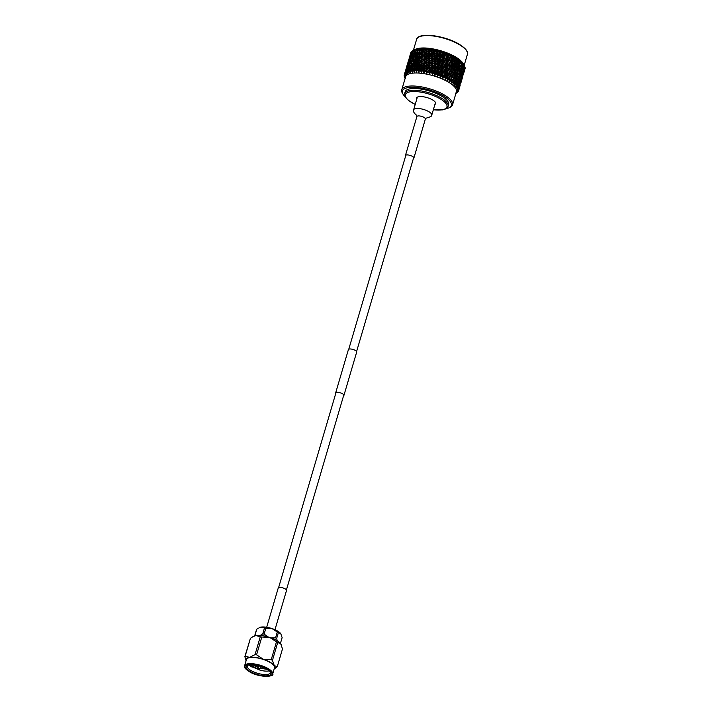 <?xml version="1.0" encoding="UTF-8"?>
<svg xmlns="http://www.w3.org/2000/svg" width="712" height="712" viewBox="0 0 712 712"><rect width="100%" height="100%" fill="white"/><g stroke="black" fill="none" stroke-linecap="round" stroke-linejoin="round"><path stroke-width="1.07" d="M335.744 393.469A4.316 1.451 16.4 0 1 335.646 392.944L348.408 349.592A4.316 1.451 16.4 0 1 351.016 349.022A4.316 1.451 16.4 0 1 355.297 350.393A4.316 1.451 16.4 0 1 356.694 352.031L343.932 395.382A4.316 1.451 16.4 0 1 343.567 395.774M335.646 392.944A4.316 1.451 16.4 0 1 338.262 392.374A4.316 1.451 16.4 0 1 342.534 393.745A4.316 1.451 16.4 0 1 343.932 395.382M250.286 671.585A12.95 4.343 16.4 0 1 247.34 665.417A12.95 4.343 16.4 0 1 266.742 669.066A12.95 4.343 16.4 0 1 270.56 672.253A12.95 4.343 16.4 0 1 265.131 675.857A12.95 4.343 16.4 0 1 250.286 671.585M247.945 665.186A11.997 4.023 -163.6 0 0 247.26 666.067A11.997 4.023 -163.6 0 0 251.149 670.624A11.997 4.023 -163.6 0 0 263.013 674.433A11.997 4.023 -163.6 0 0 270.275 672.84A11.997 4.023 -163.6 0 0 270.177 671.727M249.191 664.91A11.997 4.023 -163.6 0 0 252.164 667.153L250.455 665.942L252.164 667.153M249.378 664.883L250.482 665.96M251.194 664.777L252.876 666.361L260.441 670.321A11.997 4.023 -163.6 0 0 269.278 670.829M252.609 664.714L258.153 667.616M259.88 668.203L267.24 669.36M264.464 628.046A13.43 4.503 16.4 0 1 265.843 628.233L264.125 634.063A13.43 4.503 -163.6 0 0 262.746 633.876L264.464 628.046L261.073 627.085L259.123 627.699A11.997 4.023 16.4 0 1 261.073 627.085A11.997 4.023 16.4 0 1 272.02 628.571A11.997 4.023 16.4 0 1 277.386 630.921A11.997 4.023 16.4 0 1 280.715 633.573L278.383 632.648L276.665 638.477L277.253 640.818M276.665 638.477A13.43 4.503 -163.6 0 0 275.571 637.845L277.28 632.016A13.43 4.503 16.4 0 1 277.849 632.327A13.43 4.503 16.4 0 1 278.383 632.648M272.678 674.024L274.503 667.82A14.632 4.904 -163.6 0 0 269.759 662.267A14.632 4.904 -163.6 0 0 255.279 657.612A14.632 4.904 -163.6 0 0 246.432 659.561L244.608 665.756A14.632 4.904 16.4 0 1 253.454 663.815A14.632 4.904 16.4 0 1 267.935 668.461A14.632 4.904 16.4 0 1 272.678 674.024C275.161 676.587 259.346 678.064 249.405 671.683C243.602 667.678 244.848 667.714 244.608 665.756M274.138 669.058L277.253 666.726L282.495 648.908L280.688 643.719A15.112 5.064 -163.6 0 0 276.496 640.373A15.112 5.064 -163.6 0 0 269.732 637.418A15.112 5.064 -163.6 0 0 255.946 635.54A15.112 5.064 -163.6 0 0 253.49 636.314L250.419 638.308L245.177 656.126L249.512 657.39A15.112 5.064 -163.6 0 0 246.067 660.772L244.866 656.624L250.419 638.308M272.447 660.371L271.228 659.668L276.47 641.859L277.689 642.553L272.447 660.371L274.253 665.569A15.112 5.064 -163.6 0 0 263.307 659.268A15.112 5.064 -163.6 0 0 249.512 657.39L255.03 654.622L260.272 636.804L255.946 635.54L252.529 636.884M281.187 644.52A15.112 5.064 16.4 0 0 281.151 644.458A15.112 5.064 16.4 0 0 280.688 643.719L277.689 642.553M260.441 670.321L252.253 666.85L249.69 664.848M267.018 669.218L260.396 668.025M258.18 667.286L253.054 664.857M266.413 668.88L260.548 667.74M258.207 666.966L253.775 664.928M260.272 636.804L261.811 637.009L256.569 654.826L263.307 659.268L271.228 659.668M276.47 641.859L269.732 637.418L261.811 637.009M274.147 669.031A15.112 5.064 -163.6 0 0 274.253 665.569L277.253 666.726M256.569 654.826L255.03 654.622M245.177 656.126L244.866 656.624M271.21 637.934L275.571 637.845M264.125 634.063L267.765 636.813M260.236 635.442L262.746 633.876M255.056 635.051A13.43 4.503 -163.6 0 0 254.771 635.496L256.489 629.666A13.43 4.503 16.4 0 1 256.774 629.221L255.056 635.051L255.813 635.558M280.43 643.399L282.13 637.605L280.715 633.573A11.997 4.023 16.4 0 1 281.089 634.161A11.997 4.023 16.4 0 1 281.107 634.214M258.367 628.153L256.774 629.221M277.28 632.016L272.02 628.571L265.843 628.233M281.089 634.161L280.715 633.573M266.688 627.263L278.232 588.032A4.316 1.451 16.4 0 1 280.839 587.462A4.316 1.451 16.4 0 1 285.12 588.833A4.316 1.451 16.4 0 1 286.518 590.471L274.966 629.702M413.396 158.5A4.414 1.477 -163.6 0 0 413.752 158.278A4.414 1.477 -163.6 0 0 413.886 158.055A4.414 1.477 -163.6 0 0 410.423 155.501A4.414 1.477 -163.6 0 0 405.546 155.341A4.414 1.477 -163.6 0 0 405.413 155.563A4.414 1.477 -163.6 0 0 405.573 156.204M410.486 88.751A22.642 7.592 -163.6 0 0 405.181 91.803L404.665 93.539A22.642 7.592 16.4 0 1 409.978 90.486A22.642 7.592 16.4 0 1 435.068 94.945A22.642 7.592 16.4 0 1 448.106 106.319L448.622 104.584A22.642 7.592 -163.6 0 0 435.584 93.21A22.642 7.592 -163.6 0 0 410.486 88.751M446.041 108.722A25.516 8.562 -163.6 0 0 448.916 107.85A25.516 8.562 -163.6 0 0 440.612 94.367A25.516 8.562 -163.6 0 0 408.403 87.558A25.516 8.562 -163.6 0 0 403.161 94.385A25.516 8.562 -163.6 0 0 405.101 96.681M403.161 94.385L402.52 93.379A26.477 8.882 16.4 0 1 401.755 89.854A26.477 8.882 16.4 0 1 407.958 86.285A26.477 8.882 16.4 0 1 437.31 91.501A26.477 8.882 16.4 0 1 452.556 104.806A26.477 8.882 16.4 0 1 450.002 107.352L448.916 107.85M452.556 104.806L456.383 91.795A26.477 8.882 -163.6 0 0 441.137 78.498A26.477 8.882 -163.6 0 0 411.785 73.283A26.477 8.882 -163.6 0 0 405.582 76.843L401.755 89.854M455.929 93.361L456.241 93.21A28.302 9.496 -163.6 0 0 456.81 92.871L455.644 93.379M455.751 93.308L457.3 92.524A28.302 9.496 -163.6 0 0 457.727 92.133L456.472 92.649L458.074 91.732A28.302 9.496 -163.6 0 0 458.359 91.296L457.024 91.83L458.564 90.842A28.302 9.496 -163.6 0 0 458.617 90.664A28.302 9.496 -163.6 0 0 458.697 90.353L457.3 90.807L458.751 89.863A28.302 9.496 -163.6 0 0 458.733 89.338L457.264 89.917L458.635 88.804A28.302 9.496 -163.6 0 0 458.466 88.244L456.908 88.742L458.225 87.674A28.302 9.496 -163.6 0 0 457.905 87.087L456.374 87.736L457.522 86.499A28.302 9.496 -163.6 0 0 457.059 85.876L455.502 86.579L456.534 85.271A28.302 9.496 -163.6 0 0 455.929 84.639L454.372 85.387L455.271 84.025A28.302 9.496 -163.6 0 0 454.532 83.384L452.983 84.176L453.749 82.752A28.302 9.496 -163.6 0 0 452.885 82.111L451.355 82.957L451.987 81.488A28.302 9.496 -163.6 0 0 450.999 80.848L449.299 81.622L449.993 80.234A28.302 9.496 -163.6 0 0 448.898 79.611L447.234 80.438L447.795 79.005A28.302 9.496 -163.6 0 0 446.611 78.4L445.231 79.415L445.418 77.822A28.302 9.496 -163.6 0 0 444.155 77.234L442.855 78.311L442.891 76.691A28.302 9.496 -163.6 0 0 441.565 76.139L440.069 77.154L440.238 75.614A28.302 9.496 -163.6 0 0 438.859 75.107L437.444 76.193L437.497 74.626A28.302 9.496 -163.6 0 0 436.073 74.155L434.756 75.312L434.676 73.728A28.302 9.496 -163.6 0 0 433.234 73.3L432.326 74.6L431.828 72.918A28.302 9.496 -163.6 0 0 430.377 72.553L429.585 73.897L428.98 72.224A28.302 9.496 -163.6 0 0 427.538 71.912L426.862 73.309L426.15 71.636A28.302 9.496 -163.6 0 0 424.735 71.387L423.907 72.784L423.382 71.173A28.302 9.496 -163.6 0 0 422.011 70.986L421.326 72.437L420.703 70.844A28.302 9.496 -163.6 0 0 419.386 70.719L418.843 72.215L418.14 70.63A28.302 9.496 -163.6 0 0 416.894 70.577L416.743 72.126L415.728 70.559A28.302 9.496 -163.6 0 0 414.562 70.568L414.313 72.152L413.485 70.613A28.302 9.496 -163.6 0 0 412.417 70.693L412.515 72.286L411.438 70.808A28.302 9.496 -163.6 0 0 410.949 70.871A28.302 9.496 -163.6 0 0 410.477 70.951L410.699 72.553L409.605 71.129A28.302 9.496 -163.6 0 0 408.768 71.334L408.955 72.998L408.02 71.574A28.302 9.496 -163.6 0 0 407.317 71.85L407.762 73.452L406.694 72.143A28.302 9.496 -163.6 0 0 406.116 72.473L406.561 74.155L405.635 72.82A28.302 9.496 -163.6 0 0 405.199 73.211L405.769 74.894L404.861 73.612A28.302 9.496 -163.6 0 0 404.576 74.057L405.288 75.632L404.372 74.511A28.302 9.496 -163.6 0 0 404.318 74.68A28.302 9.496 -163.6 0 0 404.238 74.991L405.012 76.656L404.185 75.49A28.302 9.496 -163.6 0 0 404.202 76.015L405.048 77.546L404.3 76.549A28.302 9.496 -163.6 0 0 404.469 77.11L405.351 78.605M464.028 65.94L464.162 65.166A28.302 9.496 -163.6 0 0 464.064 64.988L463.058 68.681L464.171 65.148L462.978 63.261A26.477 8.882 -163.6 0 0 444.092 51.816A26.477 8.882 -163.6 0 0 419.145 48.265A26.477 8.882 -163.6 0 0 415.497 49.288L413.441 50.241A28.302 9.496 -163.6 0 0 413.441 50.241A28.302 9.496 -163.6 0 0 413.307 50.312L412.328 53.881L413.467 50.232L415.888 49.19L414.678 49.76L413.717 53.338L414.882 49.698A28.302 9.496 -163.6 0 0 414.678 49.76M410.886 52.501A28.302 9.496 -163.6 0 0 410.833 52.617L409.792 56.168L410.886 52.501M411.465 51.638A28.302 9.496 -163.6 0 0 411.367 51.745L410.352 55.296L411.465 51.638M412.328 50.881A28.302 9.496 -163.6 0 0 412.195 50.97L411.198 54.53L412.328 50.881L413.725 50.214M413.005 51.024L413.289 50.338M414.882 49.698L417.446 48.781L416.315 49.342L415.372 52.919L416.547 49.288A28.302 9.496 -163.6 0 0 416.315 49.342M416.547 49.288L417.802 48.71L417.526 50.294M417.116 55.741L415.452 56.488M459.187 68.219L458.252 67.044M416.191 54.664L416.315 52.661L415.087 56.809L416.191 54.664L417.303 55.696L414.98 58.704L414.873 60.716L415.995 58.598L416.093 56.577M413.814 62.736L413.93 60.742L412.711 64.881L413.814 62.736L414.927 63.777L412.595 66.786L412.497 68.797L413.619 66.67L413.717 64.65M411.438 70.808L411.554 68.824L410.477 70.951M458.225 87.674L458.679 85.333L457.905 87.087M458.635 88.804L459.16 86.472L458.466 88.244M458.751 89.863L459.356 87.549L458.733 89.338M458.564 90.842L458.697 90.353M460.263 84.968L459.302 88.163M405.502 78.231L404.71 77.67A28.302 9.496 -163.6 0 0 405.03 78.267L405.119 78.409M405.404 78.721L404.736 77.715M405.181 77.163L404.327 76.585M405.146 76.166L404.22 75.534M404.372 74.511L405.039 72.606M404.318 74.68L404.897 72.695M405.395 75.249L404.416 74.555M404.861 73.612L405.306 71.779L404.576 74.057M405.929 74.413L404.897 73.665M405.635 72.82L406.009 70.96L405.199 73.211M406.739 73.683L405.68 72.882M406.694 72.143L406.997 70.248L406.116 72.473M407.825 73.051L406.739 72.197M408.02 71.574L408.261 69.651L407.317 71.85M409.16 72.535L408.065 71.627M409.605 71.129L409.783 69.18L408.768 71.334M410.735 72.135L409.658 71.191M412.542 71.859L411.483 70.871M413.485 70.613L413.547 68.601L412.417 70.693M414.357 71.868L413.53 70.684M415.728 70.559L415.746 68.512L414.562 70.568M416.565 71.85L415.772 70.621M418.14 70.63L418.113 68.548L416.894 70.577M418.932 71.948L418.184 70.702M420.703 70.844L420.641 68.726L419.386 70.719M421.442 72.179L420.739 70.906M423.382 71.173L423.293 69.028L422.011 70.986M424.049 72.535L423.418 71.245M426.15 71.636L426.043 69.456L424.735 71.387M428.98 72.224L429.389 69.082L426.853 72.846L426.177 71.707M428.855 70.007L427.538 71.912M431.828 72.918L432.122 69.723L429.567 73.434L429.007 72.295M431.703 70.684L430.377 72.553M434.676 73.728L434.863 70.47L432.309 74.128L431.855 72.989M434.56 71.458L433.234 73.3M437.497 74.626L437.568 71.316L435.032 74.92L434.694 73.799M437.39 72.339L436.073 74.155M440.238 75.614L440.221 72.241L437.72 75.81L437.506 74.698M440.158 73.309L438.859 75.107M442.891 76.691L442.793 73.247L440.336 76.78L440.247 75.686M442.837 74.359L441.565 76.139M445.418 77.822L445.249 74.324L442.846 77.822L442.891 76.754M445.401 75.472L444.155 77.234M447.795 79.005L447.563 75.445L445.24 78.916L445.418 77.893M447.812 76.647L446.611 78.4M447.519 80.287L447.786 79.076M449.993 80.234L449.717 76.611L447.234 80.438M450.055 77.866L448.898 79.611M449.601 81.488L449.975 80.305M453.01 79.851L454.087 78.106L454.238 75.703L451.978 81.497L451.675 77.813L449.299 81.622M452.102 79.121L450.999 80.848M451.47 82.699L452.805 82.138M453.749 82.752L453.927 80.385L452.885 82.111M455.271 84.025L455.511 81.649L454.532 83.384M456.534 85.271L456.846 82.904L455.929 84.639M457.522 86.499L457.905 84.141L457.059 85.876M456.988 85.903L455.573 86.081M454.434 84.888L455.858 84.666M453.028 83.678L454.461 83.411M451.07 78.596L452.2 76.843L452.298 74.449L451.15 76.202L451.07 78.596L449.53 81.248L450.927 80.883M448.925 77.359L450.109 75.597L450.144 73.211L448.952 74.974L448.925 77.359L447.474 80.064L448.827 79.646M446.593 76.157L447.821 74.386L447.812 72.01L446.575 73.79L446.593 76.157L445.24 78.916L446.54 78.436M444.101 75.009L445.365 73.229L445.32 70.862L444.048 72.651L444.101 75.009L442.846 77.822L444.092 77.279M442.695 69.776L441.395 71.583L441.476 73.923L442.775 72.126L442.713 68.69L440.221 72.241L440.345 77.261M441.476 73.923L440.336 76.78L441.493 76.175M439.972 68.77L438.645 70.595L438.752 72.918L440.069 71.093L440.096 67.72L437.568 71.316L437.729 76.291M438.752 72.918L437.72 75.81L438.797 75.152M437.168 67.845L435.833 69.696L435.949 71.992L437.284 70.141L437.408 66.839L434.863 70.47L435.05 75.401M435.949 71.992L435.032 74.92L436.011 74.208M434.329 67.017L432.985 68.895L433.11 71.164L434.445 69.286L434.685 66.038L432.122 69.723L432.326 74.6M433.11 71.164L432.309 74.128L433.181 73.354M431.472 66.287L430.128 68.192L430.253 70.435L431.588 68.539L431.944 65.344L429.389 69.082L429.585 73.897M430.253 70.435L429.567 73.434L430.333 72.606M426.043 69.456L426.693 68.548L426.862 73.309M427.414 69.821L428.749 67.898L428.633 65.673L427.307 67.613L426.853 72.846L427.494 71.965M423.293 69.028L424.058 68.138L424.192 72.829M424.628 69.331L425.945 67.373L425.847 65.184L424.539 67.151L424.174 72.366L424.699 71.449M420.641 68.726L421.513 67.845L421.593 72.464M421.922 68.966L423.222 66.972L423.142 64.819L421.86 66.812L421.976 71.049M418.113 68.548L419.092 67.676L419.101 72.232M419.332 68.726L420.596 66.697L420.552 64.578L419.297 66.608L419.359 70.782M415.746 68.512L416.823 67.64L416.743 72.126M416.876 68.619L418.104 66.554L418.095 64.472L416.885 66.536L416.876 70.648M455.822 92.907L456.766 92.898M456.641 92.177L457.683 92.151M457.175 91.35L458.306 91.314M457.424 90.424L458.635 90.371M457.389 89.427L458.662 89.356M457.059 88.359L458.394 88.261M456.454 87.247L457.834 87.104M458.679 85.333L458.377 84.675M459.16 86.472L458.937 85.983M406.009 70.96L407.665 66.545L406.525 71.44M406.997 70.248L407.593 69.874M408.261 69.651L409.649 68.735L408.51 67.818L408.786 65.896L407.567 70.043L408.51 67.818M409.783 69.18L411.109 68.281L409.97 67.311L410.183 65.353L408.964 69.5L409.97 67.311M411.554 68.824L412.8 67.943L411.678 66.928L411.83 64.943L410.61 69.091L411.678 66.928M413.547 68.601L414.713 67.729L413.619 66.67M453.927 80.385L453.428 79.023L454.915 78.721L454.719 81.124L455.733 79.37L455.947 76.976L454.915 78.721M455.511 81.649L454.95 80.242L456.445 79.984L456.178 82.387L457.407 78.24L456.445 79.984M457.709 81.239L457.38 83.633L458.599 79.486L457.709 81.239L456.223 81.444L456.846 82.904M457.905 84.141L457.238 82.628L458.697 82.459L458.297 84.844L459.516 80.696L458.697 82.459M461.91 62.531L460.94 66.216L462.088 62.692A28.302 9.496 -163.6 0 0 461.91 62.531L461.18 61.366L460.522 62.87M461.599 66.741L460.379 70.889L461.599 66.741L460.984 65.281L462.462 65.077L462.132 67.462L463.272 63.938A28.302 9.496 -163.6 0 0 463.129 63.777L462.462 65.077M460.976 71.405L459.756 75.543L460.976 71.405L460.335 69.918L461.803 69.731L461.438 72.126L462.658 67.969L461.803 69.731M460.281 76.05L459.062 80.198L460.281 76.05L459.623 74.546L461.073 74.386L460.673 76.763L461.892 72.615L461.073 74.386M458.297 84.844L457.665 85.654M459.516 80.696L458.839 79.157L460.281 79.014L459.836 81.391L460.281 79.014M459.062 80.198L458.368 81.115M458.599 79.486L457.958 77.991L459.427 77.813M459.756 75.543L459 76.558M459.222 74.822L458.003 78.97L459.222 74.822L458.608 73.363L460.086 73.158M460.379 70.889L459.569 72.001M459.783 70.159L458.564 74.297L459.783 70.159L459.187 68.726L460.673 68.494M460.94 66.216L460.077 67.435M460.272 65.486L459.276 67.239L459.053 69.634L460.032 67.88L459.712 64.071L461.198 63.822M460.148 81.862L458.928 86.01L459.881 81.293M458.928 86.01L458.43 86.624M457.985 83.767L459.409 83.642M459.836 81.391L459.276 82.103M461.056 77.243L460.753 76.585M460.673 76.763L460.041 77.572M461.892 72.615L461.216 71.084L462.658 70.942L462.213 73.318L462.658 70.942M461.438 72.126L460.744 73.033M462.658 67.969L461.999 66.456L463.459 66.296M462.132 67.462L461.376 68.477M462.088 62.692L463.129 63.777M462.542 63.092L461.946 63.92M462.524 73.79L461.305 77.928L462.257 73.211M461.545 78.391L460.326 82.53L461.314 77.902M460.486 82.975L459.267 87.122L460.486 82.975L459.908 83.037M460.353 80.198L460.842 80.171M461.305 77.928L460.815 78.534M460.361 75.686L461.785 75.561M462.213 73.318L461.652 74.021M463.441 69.162L463.138 68.503M463.058 68.681L462.417 69.491M463.272 63.938L464.064 64.988M463.601 64.32L463.12 64.943M464.714 66.163L463.69 69.847L464.776 66.314A28.302 9.496 -163.6 0 0 464.714 66.163L463.895 64.854M463.921 70.31L462.702 74.457L463.699 69.821M462.862 74.902L461.643 79.041L462.675 74.484M461.732 79.468L460.513 83.607L461.572 79.121M462.702 74.457L462.284 74.965M462.729 72.126L463.218 72.099M463.69 69.847L463.192 70.461M462.747 67.604L464.162 67.48M465.069 67.275L464.019 70.96L465.096 67.426A28.302 9.496 -163.6 0 0 465.069 67.275L464.758 66.759M464.108 71.387L462.889 75.534L463.948 71.04M462.898 75.944L461.679 80.082L462.773 75.668M460.931 82.779L461.679 80.082M465.132 68.325L464.064 72.001L465.114 68.459A28.302 9.496 -163.6 0 0 465.132 68.325M463.307 74.707L464.064 72.001M462.64 76.896L461.421 81.034M464.892 69.286L463.797 72.962M407.326 64.578L408.635 60.111L407.442 64.445M406.819 66.483L405.039 72.33L406.499 68.032M406.748 66.439L407.424 64.516M406.24 68.156L407.282 64.614M409.195 58.411L409.8 56.435M409.124 58.366L409.658 56.533M407.691 63.697L406.472 67.845L407.994 63.501M406.819 67.32L405.591 71.467L407.184 67.079M405.591 71.467L405.653 71.948M410.067 55.616L408.848 59.764L410.37 55.42M409.195 59.238L407.976 63.377L409.56 59.007M408.394 62.879L410.041 58.473L408.902 63.359M408.439 69.313L407.317 68.441M407.665 66.545L408.172 66.225M407.175 67.026L407.246 67.64M407.976 63.377L408.038 63.858M410.771 54.797L409.551 58.945L410.771 54.797L411.198 54.53L411.287 55.278M409.382 62.166L408.163 66.314L409.97 61.793M407.567 70.043L407.665 71.04M408.786 65.896L409.453 65.468M410.201 64.97L409.071 64.071M408.163 66.314L408.252 67.186M410.815 61.232L409.694 60.369M410.041 58.473L410.548 58.153M409.551 58.945L409.623 59.568M410.352 55.296L410.415 55.785M411.758 54.085L410.539 58.233L412.346 53.712M411.162 57.814L409.943 61.962L411.162 57.814L411.83 57.387M410.646 61.57L409.427 65.718L410.646 61.57L412.026 60.654L410.886 59.737M408.964 69.5L409.053 70.737M410.183 65.353L411.536 64.454L410.397 63.51M409.427 65.718L409.516 66.83M409.943 61.962L410.041 62.95M412.577 56.889L411.447 55.999M410.539 58.233L410.628 59.105M413.191 53.151L412.07 52.279M413.022 53.489L411.803 57.636L413.022 53.489L414.402 52.572L413.272 51.656M412.56 57.28L411.34 61.419L412.56 57.28L413.912 56.373L412.773 55.429M412.168 61.09L410.949 65.237L412.168 61.09L413.485 60.2L412.346 59.23M410.61 69.091L410.682 70.55M411.83 64.943L413.12 64.053L411.99 63.056M410.949 65.237L411.029 66.581M411.34 61.419L411.429 62.647M411.803 57.636L411.892 58.749M412.328 53.881L412.417 54.868M414.544 53.008L413.325 57.156L414.544 53.008L415.87 52.118L414.731 51.148M414.206 56.862L412.987 61.001L414.206 56.862L415.497 55.972L414.366 54.984M412.497 68.797L412.533 70.488M412.711 64.881L412.773 66.456M413.93 60.742L415.185 59.861L414.064 58.847M412.987 61.001L413.058 62.46M413.325 57.156L413.405 58.509M413.717 53.338L413.814 54.575M414.215 49.911L414.277 50.668M415.924 60.52L414.785 62.629L414.704 64.659L415.861 62.549L415.924 60.52L417.09 59.648L415.995 58.598M415.808 64.489L414.642 66.599L414.589 68.646L415.772 66.545L415.808 64.489L416.929 63.626L415.861 62.549M416.885 66.536L416.912 63.866L416.903 64.57L418.104 62.496L418.122 60.422L416.929 62.505L416.823 67.64L415.772 66.545M414.589 68.646L414.571 70.55M414.704 64.659L414.722 66.456M414.873 60.716L414.909 62.398M415.087 56.809L415.149 58.384M416.315 52.661L417.561 51.78L416.44 50.766M415.372 52.919L415.443 54.388M415.728 49.439L415.79 50.419M418.184 49.039L417.25 52.635L418.442 49.012A28.302 9.496 -163.6 0 0 418.184 49.039L419.226 48.487L417.481 49.084M418.3 52.439L417.161 54.557L417.081 56.586L418.238 54.477L418.3 52.439L419.475 51.567L418.38 50.508M418.184 56.417L417.018 58.517L416.965 60.556L418.149 58.473L418.184 56.417L419.306 55.545L418.238 54.477M419.279 64.605L420.516 62.567L420.498 60.467L419.261 62.514L419.092 67.676L418.104 66.554M418.095 64.472L419.128 63.599L418.104 62.496M418.122 60.422L419.199 59.559L418.149 58.473M416.965 60.556L416.956 62.46M417.081 56.586L417.099 58.375M417.25 52.635L417.285 54.326M420.267 48.879L419.404 50.427L419.35 52.474L420.525 50.383L420.552 48.861A28.302 9.496 -163.6 0 0 420.267 48.879L421.219 48.327L419.466 48.861L419.475 50.294M420.498 52.341L419.306 54.432L419.279 56.488L420.481 54.415L420.498 52.341L421.575 51.478L420.525 50.383M419.261 60.529L419.288 55.794L419.261 60.529L420.481 58.482L420.472 56.39L419.261 58.455M421.807 64.783L423.079 62.772L423.026 60.636L421.753 62.656L421.513 67.845L420.596 66.697M420.552 64.578L421.477 63.706L420.516 62.567M419.261 62.514L419.297 66.608M420.498 60.467L421.468 59.603L420.481 58.482M420.472 56.39L421.504 55.527L420.481 54.415M419.35 52.474L419.332 54.388M422.536 48.843L421.637 50.374L421.637 52.457L422.857 50.392L422.857 48.843A28.302 9.496 -163.6 0 0 422.536 48.843L423.391 48.282L421.655 48.772L421.637 50.374M422.875 52.385L421.637 54.432L421.655 56.533L422.901 54.495L422.875 52.385L423.854 51.513L422.857 50.392M422.928 56.497L421.673 58.535L421.709 60.636L422.973 58.624L422.928 56.497L423.854 55.625L422.901 54.495M424.459 65.086L425.758 63.11L425.678 60.947L424.379 62.923L424.058 68.138L423.222 66.972M423.142 64.819L423.969 63.929L423.079 62.772M421.709 60.636L421.86 66.812M423.026 60.636L423.898 59.764L422.973 58.624M421.655 56.533L421.753 62.656M421.637 52.457L421.673 58.535M420.552 48.861L421.664 48.3L421.637 54.432M424.984 48.941L424.058 50.445L424.085 52.563L425.349 50.534L425.322 48.968A28.302 9.496 -163.6 0 0 424.984 48.941L425.732 48.372L424.014 48.817L424.058 50.445M425.402 52.554L424.13 54.575L424.183 56.711L425.456 54.699L425.402 52.554L426.274 51.682L425.349 50.534M425.527 56.738L424.236 58.74L424.308 60.876L425.598 58.891L425.527 56.738L426.346 55.856L425.456 54.699M427.2 65.522L428.526 63.573L428.419 61.374L427.102 63.324L426.693 68.548L425.945 67.373M425.847 65.184L426.559 64.285L425.758 63.11M424.308 60.876L424.058 68.138L424.539 67.151M425.678 60.947L426.435 60.057L425.598 58.891M424.183 56.711L424.379 62.923M424.085 52.563L424.236 58.74M422.857 48.843L423.871 48.291L424.13 54.575M427.565 49.172L426.613 50.65L426.684 52.795L427.974 50.81L427.921 49.208A28.302 9.496 -163.6 0 0 427.565 49.172L428.206 48.594L426.533 48.986L426.613 50.65M428.054 52.866L426.755 54.851L426.835 57.013L428.143 55.038L428.054 52.866L428.82 51.976L427.974 50.81M428.224 57.102L426.915 59.069L427.004 61.25L428.321 59.292L428.224 57.102L428.935 56.212L428.143 55.038M430.021 66.074L431.356 64.16L431.241 61.926L429.906 63.849L429.389 69.082L428.749 67.898M428.633 65.673L427.823 66.857M427.004 61.25L426.693 68.548L427.307 67.613M431.241 61.926L429.229 64.756L428.526 63.573M428.419 61.374L429.069 60.467L428.321 59.292M426.835 57.013L426.559 64.285L427.102 63.324M426.684 52.795L426.435 60.057L426.915 59.069M425.322 48.968L426.239 48.407L426.346 55.856L426.755 54.851M430.262 49.529L429.292 50.988L429.389 53.169L430.707 51.211L430.635 49.591A28.302 9.496 -163.6 0 0 430.262 49.529L430.787 48.932L429.167 49.288L428.82 51.976L429.292 50.988M430.805 53.293L429.478 55.242L429.576 57.441L430.911 55.5L430.805 53.293L431.454 52.385L430.707 51.211M431.009 57.601L429.683 59.532L429.79 61.739L431.125 59.817L431.009 57.601L431.606 56.684L430.199 58.776M432.869 66.741L434.213 64.854L434.089 62.594L432.745 64.489L432.122 69.723L431.588 68.539M429.79 61.739L429.389 69.082L430.128 68.192M434.089 62.594L431.944 65.344L431.356 64.16M429.576 57.441L429.229 64.756L429.906 63.849M433.848 58.215L432.504 60.119L432.629 62.353L433.973 60.458L434.32 57.271L431.775 61.001L431.125 59.817M429.389 53.169L429.069 60.467L429.683 59.532M433.617 53.845L432.282 55.767L432.398 57.992L433.733 56.079L434.151 52.919L431.606 56.684L430.911 55.5M427.921 49.208L428.74 48.656L428.935 56.212L429.478 55.242M430.635 49.591L431.339 49.021L431.899 49.715L433.448 49.395L432.059 51.451L432.175 53.658L433.501 51.736L433.421 50.089A28.302 9.496 -163.6 0 0 433.047 50.018L432.745 50.445M435.717 67.515L437.061 65.664L436.937 63.377L435.602 65.237L434.863 70.47L434.445 69.286M432.629 62.353L431.944 65.344L432.122 69.723L432.985 68.895M436.937 63.377L434.685 66.038L434.213 64.854M432.398 57.992L431.944 65.344L432.745 64.489M436.705 58.936L435.361 60.814L435.486 63.074L436.821 61.214L437.061 57.966L434.507 61.641L433.973 60.458M432.175 53.658L431.775 61.001L432.504 60.119M436.465 54.513L435.121 56.408L435.246 58.669L436.59 56.782L436.883 53.56L434.32 57.271L433.733 56.079M431.899 49.715L431.606 56.684L432.282 55.767M433.421 50.089L434.017 49.502L434.703 50.267L436.171 49.965L434.151 52.919L433.501 51.736M431.339 49.021L431.454 52.385L432.059 51.451M433.448 49.395L432.584 50.686M435.877 50.623L434.89 52.029L435.005 54.272L436.349 52.377L436.26 50.712A28.302 9.496 -163.6 0 0 435.877 50.623L436.171 49.965M438.548 68.396L439.874 66.563L439.767 64.258L438.441 66.091L438.548 68.396L437.568 71.316L437.284 70.141M435.486 63.074L434.685 66.038L434.863 70.47L435.833 69.696M439.767 64.258L439.954 63.234L437.408 66.839L437.061 65.664M435.246 58.669L434.507 61.641L434.685 66.038L435.602 65.237M439.544 59.764L438.209 61.615L438.325 63.902L439.66 62.069L439.785 58.758L437.239 62.389L436.821 61.214M435.005 54.272L434.32 57.271L434.507 61.641L435.361 60.814M439.322 55.296L437.978 57.156L438.103 59.443L439.438 57.583L439.615 54.308L437.061 57.966L436.59 56.782M434.703 50.267L434.32 57.271L435.121 56.408M436.26 50.712L436.741 50.098L437.533 50.935L438.904 50.65L436.883 53.56L436.349 52.377M434.017 49.502L434.151 52.919L434.89 52.029M438.734 51.335L437.738 52.724L437.862 54.993L439.206 53.124L439.117 51.442A28.302 9.496 -163.6 0 0 438.734 51.335L438.904 50.65M441.315 69.367L442.624 67.56L442.535 65.228L441.226 67.035L441.315 69.367L440.221 72.241L440.069 71.093M438.325 63.902L437.408 66.839L437.568 71.316L438.645 70.595M442.535 65.228L442.606 64.16L440.096 67.72L439.874 66.563M438.103 59.443L437.239 62.389L437.408 66.839L438.441 66.091M442.348 60.689L441.031 62.514L441.128 64.828L442.446 63.012L442.472 59.648L439.954 63.234L439.66 62.069M437.862 54.993L437.061 57.966L437.239 62.389L438.209 61.615M442.143 56.177L440.817 58.01L440.924 60.324L442.25 58.491L442.33 55.144L439.785 58.758L439.438 57.583M437.533 50.935L436.883 53.56L437.061 57.966L437.978 57.156M439.117 51.442L439.482 50.81L440.372 51.709L441.636 51.433L439.615 54.308L439.206 53.124M436.741 50.098L436.883 53.56L437.738 52.724M441.582 52.163L440.595 53.533L440.71 55.83L442.036 53.978L441.956 52.279A28.302 9.496 -163.6 0 0 441.582 52.163L441.636 51.433M445.32 70.862L445.231 69.731L442.793 73.247L442.775 72.161M441.128 64.828L440.096 67.72L440.221 72.241L441.395 71.583M445.214 66.278L443.932 68.067L443.994 70.417L445.276 68.628L445.169 65.166L442.713 68.69L442.624 67.56M440.924 60.324L439.954 63.234L440.096 67.72L441.226 67.035M445.08 61.704L443.772 63.51L443.861 65.842L445.151 64.044L445.089 60.618L442.606 64.16L442.446 63.012M440.71 55.83L439.785 58.758L439.954 63.234L441.031 62.514M444.911 57.147L443.603 58.962L443.692 61.294L445 59.479L444.982 56.079L442.472 59.648L442.25 58.491M440.372 51.709L439.615 54.308L439.785 58.758L440.817 58.01M441.956 52.279L442.205 51.611L443.184 52.581L444.324 52.314L442.33 55.144L442.036 53.978M439.482 50.81L439.615 54.308L440.595 53.533M444.386 53.08L443.407 54.432L443.505 56.755L444.822 54.931L444.751 53.213A28.302 9.496 -163.6 0 0 444.386 53.08L444.324 52.314M447.812 72.01L447.617 70.835L445.249 74.324L445.365 73.229M443.994 70.417L442.793 73.247L444.048 72.651M447.777 67.391L446.522 69.171L446.558 71.538L447.803 69.758L447.625 66.243L445.231 69.731L445.276 68.628M443.861 65.842L442.713 68.69L443.932 68.067M447.697 62.789L446.433 64.578L446.477 66.928L447.741 65.148L447.608 61.659L445.169 65.166L445.151 64.044M443.692 61.294L442.606 64.16L443.772 63.51M447.59 58.197L446.308 59.995L446.371 62.344L447.652 60.547L447.554 57.085L445.089 60.618L445 59.479M443.505 56.755L442.472 59.648L443.603 58.962M444.751 53.213L444.884 52.51L445.943 53.542L446.949 53.275L444.982 56.079L444.822 54.931M443.184 52.581L442.33 55.144L443.407 54.432M447.118 54.085L446.157 55.42L446.237 57.761L447.528 55.963L447.474 54.228A28.302 9.496 -163.6 0 0 447.118 54.085L446.949 53.275M450.144 73.211L449.851 71.983L447.563 75.445L447.821 74.386M446.558 71.538L445.249 74.324L446.575 73.79M450.189 68.566L448.978 70.328L448.969 72.713L450.171 70.942L449.94 67.364L447.617 70.835L447.803 69.758M446.477 66.928L445.231 69.731L446.522 69.171M450.189 63.938L448.961 65.709L448.969 68.076L450.198 66.314L449.993 62.754L447.625 66.243L447.741 65.148M446.371 62.344L445.169 65.166L446.433 64.578M450.153 59.31L448.898 61.09L448.934 63.457L450.18 61.686L450.011 58.153L447.608 61.659L447.652 60.547M446.237 57.761L445.089 60.618L446.308 59.995M447.474 54.228L447.492 53.489L448.605 54.593L449.477 54.308L447.554 57.085L447.528 55.963M445.943 53.542L444.982 56.079L446.157 55.42M449.753 55.162L448.809 56.488L448.863 58.847L450.126 57.067L450.091 55.313A28.302 9.496 -163.6 0 0 449.753 55.162L449.477 54.308M452.298 74.449L451.915 73.167L450.109 75.597M448.969 72.713L447.563 75.445L448.952 74.974M452.432 69.785L451.266 71.538L451.212 73.932L452.369 72.17L452.093 68.53L450.171 70.942M448.969 68.076L447.617 70.835L448.978 70.328M452.52 65.139L451.337 66.892L451.31 69.278L452.485 67.524L452.227 63.902L449.94 67.364L450.198 66.314M448.934 63.457L447.625 66.243L448.961 65.709M452.574 60.484L451.355 62.256L451.346 64.632L452.556 62.87L452.325 59.283L449.993 62.754L450.18 61.686M448.863 58.847L447.608 61.659L448.898 61.09M450.091 55.313L449.993 54.53L451.159 55.705L451.88 55.403L450.011 58.153L450.126 57.067M448.605 54.593L447.554 57.085L448.809 56.488M452.253 56.31L451.337 57.627L451.355 59.995L452.574 58.224L452.574 56.471A28.302 9.496 -163.6 0 0 452.253 56.31L451.88 55.403M454.238 75.703L453.775 74.368L452.2 76.843M454.478 71.031L453.366 72.784L453.259 75.178L454.363 73.425L454.478 71.031L454.06 69.731L452.369 72.17M451.212 73.932L449.717 76.611L451.15 76.202M451.31 69.278L449.851 71.983L451.266 71.538M454.674 66.367L453.526 68.121L453.455 70.506L454.576 68.761L454.292 65.086L452.485 67.524M451.346 64.632L449.94 67.364L451.337 66.892M454.817 61.704L453.642 63.466L453.589 65.851L454.745 64.098L454.47 60.449L452.556 62.87M451.355 59.995L449.993 62.754L451.355 62.256M452.574 56.471L452.369 55.643L453.562 56.871L454.131 56.551L452.325 59.283L452.574 58.224M451.159 55.705L450.011 58.153L451.337 57.627M454.594 57.503L453.713 58.811L453.686 61.196L454.861 59.434L454.897 57.672A28.302 9.496 -163.6 0 0 454.594 57.503L454.131 56.551M455.253 74.048L455.084 76.442L456.125 74.698L456.303 72.295L455.253 74.048L453.446 74.911L456.463 70.025L456.614 67.631L455.529 69.376L455.395 71.77M453.259 75.178L451.675 77.813L453.143 77.457M456.614 67.631L456.152 66.296L454.576 68.761M453.455 70.506L451.915 73.167L453.366 72.784M453.589 65.851L452.093 68.53L453.526 68.121M456.855 62.95L455.742 64.703L455.635 67.097L456.739 65.353L456.855 62.95L456.437 61.65L454.745 64.098M453.686 61.196L452.227 63.902L453.642 63.466M454.897 57.672L454.585 56.791L455.787 58.081L456.214 57.725L454.861 59.434M453.562 56.871L452.325 59.283L453.713 58.811M456.757 58.74L455.911 60.039L455.831 62.434L456.962 60.68L457.033 58.909A28.302 9.496 -163.6 0 0 456.757 58.74L456.214 57.725M457.629 65.967L457.469 68.37L458.501 66.617L458.688 64.214L457.629 65.967L455.822 66.83L456.739 65.353M454.719 81.124L453.767 82.547M455.084 76.442L454.096 77.973M455.947 76.976L455.413 75.588L456.899 75.312L456.677 77.706L457.896 73.567L456.899 75.312M456.303 72.295L455.805 70.942L457.291 70.639L457.104 73.033L458.11 71.289L458.323 68.895L457.291 70.639M455.635 67.097L454.06 69.731L455.529 69.376M455.831 62.434L454.292 65.086L455.742 64.703M457.033 58.909L456.623 57.984L457.825 59.327L458.092 58.936L456.962 60.68M455.787 58.081L454.47 60.449L455.911 60.039M458.706 59.995L457.905 61.294L457.772 63.688L458.839 61.935L458.955 60.164A28.302 9.496 -163.6 0 0 458.706 59.995L458.092 58.936M456.178 82.387L455.315 83.598M456.677 77.706L455.76 79.032M458.297 76.576L456.81 76.798L457.407 78.24M457.104 73.033L456.143 74.457M458.822 71.912L457.327 72.161L457.896 73.567M457.469 68.37L456.472 69.901M459.276 67.239L457.789 67.515L458.323 68.895M457.772 63.688L456.739 65.326M458.528 66.385L460.486 63.208L460.646 61.437A28.302 9.496 -163.6 0 0 460.433 61.268L459.676 62.558L458.19 62.861L458.688 64.214M457.825 59.327L456.437 61.65L457.905 61.294M459.676 62.558L459.48 64.952M458.136 70.951L459.053 69.634M457.7 75.516L458.564 74.297M457.193 80.082L458.003 78.97M456.623 84.639L457.38 83.633M418.442 49.012L419.466 48.861M421.664 48.3L421.655 48.772L421.664 48.3M423.871 48.291L424.014 48.817M426.239 48.407L426.533 48.986M428.74 48.656L429.167 49.288M458.955 60.164L458.457 59.185L459.756 60.146L460.433 61.268M460.646 61.437L460.077 60.404L461.225 61.846M463.423 63.964L463.788 64.561M458.848 61.811L459.641 60.582M447.492 53.489L447.554 57.085M444.884 52.51L445.169 65.166M442.205 51.611L442.793 73.247M258.465 668.337L260.111 668.559L261.162 666.601M258.661 668.639L259.382 668.532L258.661 668.639M249.52 671.701A14.151 4.744 -163.6 0 0 268.771 676.222A14.151 4.744 -163.6 0 0 267.507 668.942A14.151 4.744 -163.6 0 0 248.257 664.421A14.151 4.744 -163.6 0 0 249.52 671.701M417.027 116.323A4.414 1.477 -163.6 0 0 416.894 116.545L416.298 115.006C413.894 113.012 413.005 111.286 413.619 109.835A9.452 3.168 -163.6 0 1 413.903 109.363A9.452 3.168 -163.6 0 1 424.343 109.692A9.452 3.168 -163.6 0 1 431.757 115.166L431.009 116.581L425.696 118.317L425.367 119.038A4.414 1.477 -163.6 0 0 421.905 116.483A4.414 1.477 -163.6 0 0 417.027 116.323M425.233 119.26A4.414 1.477 -163.6 0 0 425.367 119.038L413.886 158.055M416.787 99.084A9.906 3.32 16.4 0 1 418.95 96.663A9.906 3.32 16.4 0 1 431.214 99.191A9.906 3.32 16.4 0 1 434.916 104.424M433.35 109.746A21.68 7.271 -163.6 0 0 441.849 109.835A21.68 7.271 -163.6 0 0 439.909 98.683A21.68 7.271 -163.6 0 0 410.415 91.759A21.68 7.271 -163.6 0 0 415.221 104.406M416.591 39.436C417.615 32.12 444.27 35.235 458.751 43.966C467.197 49.181 467.277 51.931 467.348 52.172L467.392 54.388A26.477 8.882 -163.6 0 0 458.822 44.331A26.477 8.882 -163.6 0 0 422.795 35.867A26.477 8.882 -163.6 0 0 416.591 39.436L413.405 50.258M419.43 36.766A25.997 8.722 16.4 0 1 458.644 43.948M405.893 155.109L348.773 349.2M336.011 392.561L278.597 587.649M413.717 157.414L356.596 351.505M343.834 394.857L286.42 589.945M258.296 665.764L258.554 668.63L260.111 668.559M417.072 98.131L413.619 109.835M416.894 116.545L405.413 155.563M435.201 103.463L431.757 115.166M404.665 93.539L405.368 97.144L408.546 100.481L415.203 104.477M433.332 109.808L442.25 109.915C445.792 109.239 447.741 108.037 448.106 106.319M459.062 89.151L458.617 90.664M467.392 54.388L464.206 65.228"/></g></svg>
